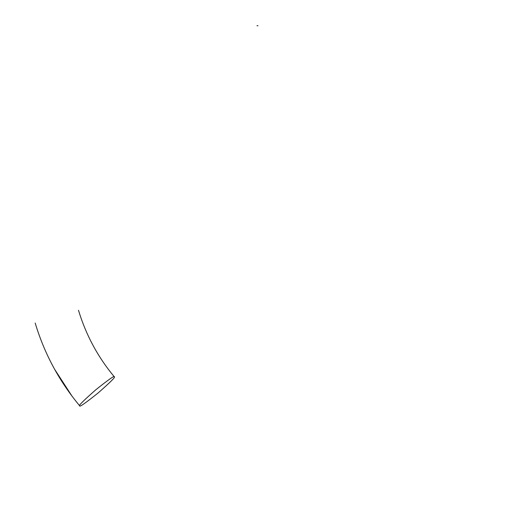<?xml version="1.0" encoding="UTF-8"?>
<svg xmlns="http://www.w3.org/2000/svg" width="514" height="514" viewBox="0 0 514 514"><rect width="100%" height="100%" fill="white"/><g stroke="black" fill="none" stroke-linecap="round" stroke-linejoin="round"><path stroke-width="0.77" d="M258.002 25.751L256.981 25.726M54.651 369.341L72.082 396.23M79.786 405.893L79.715 405.842C78.134 405.951 83.48 400.612 95.752 389.824C108.505 379.615 114.693 375.284 114.301 376.82L114.301 376.82C115.881 376.711 110.536 382.05 98.27 392.837C85.51 403.047 79.329 407.377 79.715 405.842L79.715 405.842C59.226 381.266 44.377 353.658 35.17 323.01M114.301 376.82C97.853 357.063 85.915 334.871 78.481 310.257"/></g></svg>
